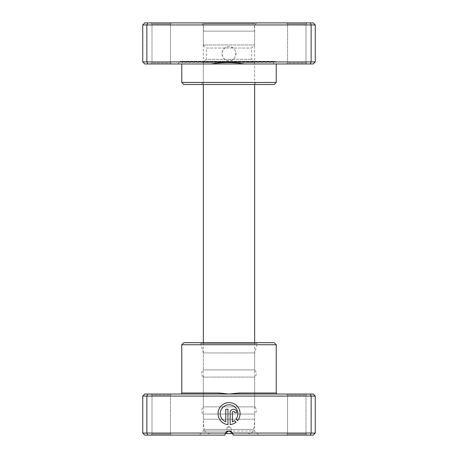 <?xml version="1.0" encoding="UTF-8"?>
<svg xmlns="http://www.w3.org/2000/svg" width="458" height="458" viewBox="0 0 458 458"><rect width="100%" height="100%" fill="white"/><g stroke="black" fill="none" stroke-linecap="round" stroke-linejoin="round"><path stroke-width="0.34" stroke-dasharray="2.29 1.72" d="M229 60.685A6.984 6.984 0 0 1 222.016 53.706A6.984 6.984 0 0 1 229 46.722C238.011 46.287 238.005 61.12 229 60.685C219.995 61.12 219.983 46.292 229 46.722A6.984 6.984 0 0 1 235.984 53.706A6.984 6.984 0 0 1 229 60.685M315.253 61.922L142.747 61.922L144.802 63.971L273.655 63.971L273.655 62.345L181.763 62.345L273.655 62.345A1.025 1.025 0 0 1 274.68 61.32L180.738 61.32A1.025 1.025 0 0 1 181.763 62.345L181.763 63.971L313.198 63.971L315.253 61.922L315.253 24.955L313.198 22.9L144.802 22.9L142.747 24.955L315.253 24.955M177.658 63.971L180.011 61.618L275.407 61.618L180.011 61.618A1.025 1.025 0 0 1 180.738 61.32L274.68 61.32A1.025 1.025 0 0 1 275.407 61.618L277.76 63.971M211.155 63.971C222.13 62.099 233.162 62.099 244.263 63.971M170.473 62.946L171.498 63.971L150.963 63.971L171.498 63.971L150.963 63.971L171.498 63.971L170.473 62.946L151.987 62.946L150.963 63.971L151.987 62.946L170.473 62.946L151.987 62.946L170.473 62.946L170.473 23.925L171.498 22.9L150.963 22.9L171.498 22.9L150.963 22.9L171.498 22.9L170.473 23.925L151.987 23.925L150.963 22.9L151.987 23.925L151.987 62.946L151.987 23.925L170.473 23.925L151.987 23.925L170.473 23.925L170.473 62.946M306.013 62.946L307.037 63.971L286.502 63.971L307.037 63.971L286.502 63.971L307.037 63.971L306.013 62.946L287.527 62.946L286.502 63.971L287.527 62.946L306.013 62.946L287.527 62.946L306.013 62.946L306.013 23.925L307.037 22.9L286.502 22.9L307.037 22.9L286.502 22.9L307.037 22.9L306.013 23.925L287.527 23.925L286.502 22.9L287.527 23.925L287.527 62.946L287.527 23.925L306.013 23.925L287.527 23.925L306.013 23.925L306.013 62.946M201.274 22.9L256.726 22.9L201.274 22.9L203.329 24.955L254.671 24.955L203.329 24.955L203.329 82.457L254.671 82.457L256.726 84.512L201.274 84.512L256.726 84.512M256.726 22.9L254.671 24.955L254.671 82.457L203.329 82.457L201.274 84.512M142.747 61.922L142.747 24.955M147.705 63.971L146.852 61.922L146.852 24.955L147.705 22.9M310.295 63.971L311.148 61.922L311.148 24.955L310.295 22.9M276.237 82.457L181.763 82.457M183.818 84.512L274.182 84.512M273.655 63.971L181.763 63.971M226.945 433.634L226.945 427.474L231.055 427.474L229 426.238L226.945 427.474L231.055 427.474L231.055 433.634L226.945 433.634L231.055 433.634M225.164 433.634L232.836 433.634M203.329 342.687L203.329 419.259L254.671 419.259L203.329 419.259A61.612 61.612 0 0 0 204.405 429.461L253.595 429.461L204.405 429.461A5.135 5.135 0 0 0 209.449 433.634M254.671 342.687L254.671 419.259A61.612 61.612 0 0 1 253.595 429.461A5.135 5.135 0 0 1 248.551 433.634M254.671 84.512L254.671 62.431L203.329 62.431L254.671 62.431L251.591 59.351L251.591 48.056L254.671 44.976L254.671 31.115L203.329 31.115L254.671 31.115M203.329 84.512L203.329 62.431L206.409 59.351L251.591 59.351L206.409 59.351L206.409 48.056L251.591 48.056L206.409 48.056L203.329 44.976L254.671 44.976L203.329 44.976L203.329 31.115M203.535 31.115L254.465 31.115L203.535 31.115L203.535 23.719L254.465 23.719L203.535 23.719L204.354 22.9L253.646 22.9L254.465 23.719L254.465 31.115M253.646 22.9L204.354 22.9M258.209 342.687L199.791 342.687A1.025 1.025 0 0 1 200.781 343.448L257.219 343.448L200.781 343.448L203.329 352.952L254.671 352.952L257.219 343.448A1.025 1.025 0 0 1 258.209 342.687L199.791 342.687M142.747 433.045L144.802 435.1L224.895 435.1L199.224 435.1L224.895 435.1L225.445 433.045L142.747 433.045L142.747 396.078L315.253 396.078L315.253 433.045L232.555 433.045L233.105 435.1C233.174 432.925 231.8 431.556 229 430.995L254.671 430.995L254.671 414.049A4.752 4.752 0 0 0 254.671 406.864L203.329 406.864L254.671 406.864L254.671 377.083A4.752 4.752 0 0 0 254.671 369.898L203.329 369.898L254.671 369.898L254.671 352.952L203.329 352.952L203.329 369.898A4.752 4.752 0 0 0 203.329 377.083L254.671 377.083L203.329 377.083L203.329 406.864A4.752 4.752 0 0 0 203.329 414.049L254.671 414.049L203.329 414.049L203.329 430.995L254.671 430.995L258.776 435.1L233.105 435.1L258.776 435.1M315.253 396.078L313.198 394.029L238.904 394.029L238.692 392.998L229 394.029L144.802 394.029L142.747 396.078M229.069 404.82A8.816 8.816 0 0 1 236.03 419.047L237.599 420.616A11.021 11.021 0 0 0 229.069 402.616A11.021 11.021 0 0 0 218.06 413.087A11.021 11.021 0 0 0 227.964 424.606L227.964 409.229L225.76 409.229L225.76 421.812A8.816 8.816 0 0 1 229.069 404.82M233.477 409.229A3.309 3.309 0 0 0 230.168 412.538L230.168 424.606A11.021 11.021 0 0 0 236.042 422.173L234.473 420.604A8.816 8.816 0 0 1 232.372 421.812L232.372 412.538A1.105 1.105 0 0 1 233.477 411.433A1.105 1.105 0 0 1 234.576 412.538L236.78 412.538A3.309 3.309 0 0 0 233.477 409.229M287.527 395.054L286.502 394.029L307.037 394.029L286.502 394.029L307.037 394.029L286.502 394.029L287.527 395.054L306.013 395.054L307.037 394.029L306.013 395.054L287.527 395.054L306.013 395.054L287.527 395.054L287.527 434.075L286.502 435.1L307.037 435.1L286.502 435.1L307.037 435.1L286.502 435.1L287.527 434.075L306.013 434.075L307.037 435.1L306.013 434.075L306.013 395.054L306.013 434.075L287.527 434.075L306.013 434.075L287.527 434.075L287.527 395.054M151.987 395.054L150.963 394.029L171.498 394.029L150.963 394.029L171.498 394.029L150.963 394.029L151.987 395.054L170.473 395.054L171.498 394.029L170.473 395.054L151.987 395.054L170.473 395.054L151.987 395.054L151.987 434.075L150.963 435.1L171.498 435.1L150.963 435.1L171.498 435.1L150.963 435.1L151.987 434.075L170.473 434.075L171.498 435.1L170.473 434.075L170.473 395.054L170.473 434.075L151.987 434.075L170.473 434.075L151.987 434.075L151.987 395.054M225.124 433.743L224.895 435.1C224.832 432.919 226.2 431.55 229 430.995L203.329 430.995L199.224 435.1M225.422 433.091L225.445 433.045A4.105 4.105 0 0 1 232.555 433.045L233.105 435.1L313.198 435.1L315.253 433.045M310.295 394.029L311.148 396.078L311.148 433.045L310.295 435.1M147.705 394.029L146.852 396.078L146.852 433.045L147.705 435.1M238.904 394.029L277.262 394.029L229 394.029L219.308 392.998L181.763 392.998M181.763 344.737L276.237 344.737M274.182 342.687L183.818 342.687M219.096 394.029L219.308 392.998M276.237 392.998L238.692 392.998"/><path stroke-width="0.69" d="M276.237 82.457L274.182 84.512L183.818 84.512L181.763 82.457L276.237 82.457L276.237 63.971M315.253 61.922L313.198 63.971L144.802 63.971L142.747 61.922L142.747 24.955L315.253 24.955L313.198 22.9L310.295 22.9L311.148 24.955L311.148 61.922L315.253 61.922L315.253 24.955M181.763 82.457L181.763 63.971M142.747 61.922L146.852 61.922L146.852 24.955L147.705 22.9L310.295 22.9M147.705 63.971L146.852 61.922L311.148 61.922L310.295 63.971M142.747 24.955L144.802 22.9L147.705 22.9M244.263 63.971C233.288 62.099 222.256 62.099 211.155 63.971M232.836 433.634L225.164 433.634M254.671 342.687L254.671 84.512M203.329 342.687L203.329 84.512M219.096 394.029L313.198 394.029L315.253 396.078L142.747 396.078L144.802 394.029L219.096 394.029L219.308 392.998L229 394.029L238.692 392.998L276.237 392.998L277.262 394.029M181.763 344.737L276.237 344.737L274.182 342.687L183.818 342.687L181.763 344.737L181.763 392.998A1.025 1.025 0 0 1 180.738 394.029M236.03 419.047A8.816 8.816 0 0 0 229.069 404.82A8.816 8.816 0 0 0 225.76 421.812L225.76 409.229L227.964 409.229L227.964 424.606A11.021 11.021 0 0 1 218.06 413.087A11.021 11.021 0 0 1 239.024 408.914A11.021 11.021 0 0 1 237.599 420.616L236.03 419.047M230.168 412.538A3.309 3.309 0 0 1 233.477 409.229A3.309 3.309 0 0 1 236.78 412.538L234.576 412.538A1.105 1.105 0 0 0 233.477 411.433A1.105 1.105 0 0 0 232.372 412.538L232.372 421.812A8.816 8.816 0 0 0 234.473 420.604L236.042 422.173A11.021 11.021 0 0 1 230.168 424.606L230.168 412.538M147.705 394.029L146.852 396.078L146.852 433.045L225.445 433.045L229 430.995L232.555 433.045L315.253 433.045L315.253 396.078M276.237 344.737L276.237 392.998M142.747 396.078L142.747 433.045L146.852 433.045L147.705 435.1L224.895 435.1L225.445 433.045A4.105 4.105 0 0 1 232.555 433.045L233.105 435.1L310.295 435.1L311.148 433.045L311.148 396.078L310.295 394.029M315.253 433.045L313.198 435.1L310.295 435.1M147.705 435.1L144.802 435.1L142.747 433.045M225.124 433.743L225.422 433.091M238.904 394.029L238.692 392.998M181.763 392.998L219.308 392.998"/></g></svg>
